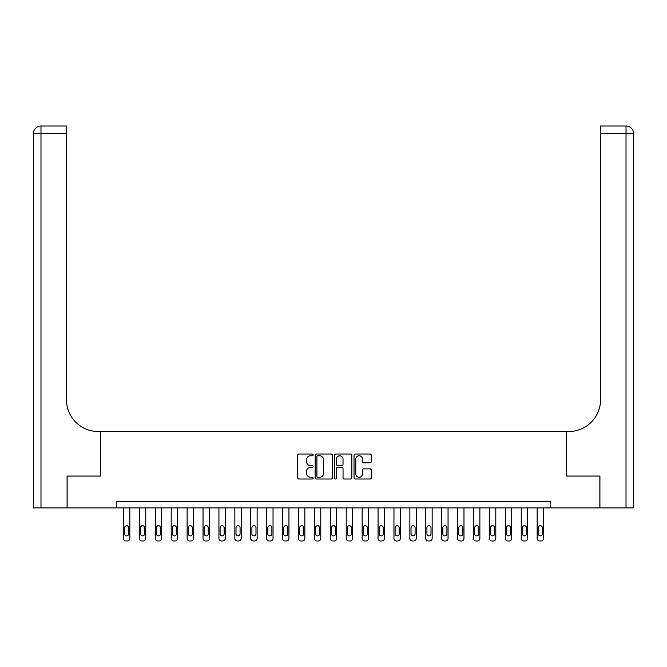 <?xml version="1.0" encoding="UTF-8"?>
<svg xmlns="http://www.w3.org/2000/svg" width="667" height="667" viewBox="0 0 667 667"><rect width="100%" height="100%" fill="white"/><g stroke="black" fill="none" stroke-linecap="round" stroke-linejoin="round"><path stroke-width="1" d="M313.131 454.902A0.875 0.875 0 0 0 312.256 454.027L298.983 454.027A1.251 1.251 0 0 0 297.732 455.269L297.732 477.764A1.251 1.251 0 0 0 298.983 479.014L312.256 479.014A0.875 0.875 0 0 0 313.131 478.139A0.875 0.875 0 0 0 312.256 477.264L310.539 477.264A4.002 4.002 0 0 1 306.545 473.262L306.545 471.394A4.002 4.002 0 0 1 310.539 467.392L312.256 467.392A0.875 0.875 0 0 0 313.131 466.516A0.875 0.875 0 0 0 312.256 465.641L310.539 465.641A4.002 4.002 0 0 1 306.545 461.647L306.545 459.771A4.002 4.002 0 0 1 310.539 455.769L312.256 455.769A0.875 0.875 0 0 0 313.131 454.902M370.018 462.831A1.251 1.251 0 0 0 371.261 461.581L371.261 455.269A1.251 1.251 0 0 0 370.018 454.027L355.269 454.027A1.251 1.251 0 0 0 354.019 455.269L354.019 477.764A1.251 1.251 0 0 0 355.269 479.014L370.018 479.014A1.251 1.251 0 0 0 371.261 477.764L371.261 470.143A1.251 1.251 0 0 0 370.018 468.893L363.707 468.893A1.251 1.251 0 0 0 362.456 470.143L362.456 473.92A3.343 3.343 0 0 1 359.113 477.264A3.343 3.343 0 0 1 355.769 473.92L355.769 459.113A3.343 3.343 0 0 1 359.113 455.769A3.343 3.343 0 0 1 362.456 459.113L362.456 461.581A1.251 1.251 0 0 0 363.707 462.831L370.018 462.831M116.467 507.887L67.142 507.887L67.142 476.063L100.559 476.063L100.559 431.516L566.441 431.516L566.441 476.063L566.441 431.516L568.734 431.516A31.824 31.824 0 0 0 600.558 399.691L600.558 126.021L626.013 126.021A7.637 7.637 0 0 1 633.65 133.658L633.65 507.887L599.916 507.887L599.916 476.063L566.441 476.063L599.858 476.063L599.858 507.887L550.533 507.887L550.533 501.526L116.467 501.526L116.467 507.887L550.533 507.887M332.408 455.269A1.251 1.251 0 0 0 331.157 454.027L316.416 454.027A1.251 1.251 0 0 0 315.166 455.269L315.166 477.764A1.251 1.251 0 0 0 316.416 479.014L331.157 479.014A1.251 1.251 0 0 0 332.408 477.764L332.408 455.269M335.843 454.027L350.584 454.027A1.251 1.251 0 0 1 351.834 455.269L351.834 477.764A1.251 1.251 0 0 1 350.584 479.014L344.28 479.014A1.251 1.251 0 0 1 343.03 477.764L343.03 468.643A1.251 1.251 0 0 0 341.779 467.392L337.594 467.392A1.251 1.251 0 0 0 336.343 468.643L336.343 478.139A0.875 0.875 0 0 1 335.468 479.014A0.875 0.875 0 0 1 334.592 478.139L334.592 455.269A1.251 1.251 0 0 1 335.843 454.027M317.792 455.769A0.875 0.875 0 0 0 316.917 456.645L316.917 476.388A0.875 0.875 0 0 0 317.792 477.264L319.601 477.264A4.002 4.002 0 0 0 323.595 473.262L323.595 459.771A4.002 4.002 0 0 0 319.601 455.769L317.792 455.769M343.03 459.179A3.343 3.343 0 0 0 339.686 455.836A3.343 3.343 0 0 0 336.343 459.179L336.343 464.39A1.251 1.251 0 0 0 337.594 465.641L341.779 465.641A1.251 1.251 0 0 0 343.03 464.39L343.03 459.179M129.84 507.887L129.84 538.436A2.543 2.543 0 0 1 127.289 540.979L126.021 540.979A2.543 2.543 0 0 1 123.47 538.436L123.47 507.887M128.689 533.858L128.689 527.747A2.034 2.034 0 0 0 126.655 525.704A2.034 2.034 0 0 0 124.621 527.747L124.621 533.858A2.034 2.034 0 0 0 126.655 535.893A2.034 2.034 0 0 0 128.689 533.858M145.748 507.887L145.748 538.436A2.543 2.543 0 0 1 143.205 540.979L141.929 540.979A2.543 2.543 0 0 1 139.386 538.436L139.386 507.887M144.606 533.858L144.606 527.747A2.034 2.034 0 0 0 142.563 525.704A2.034 2.034 0 0 0 140.529 527.747L140.529 533.858A2.034 2.034 0 0 0 142.563 535.893A2.034 2.034 0 0 0 144.606 533.858M161.656 507.887L161.656 538.436A2.543 2.543 0 0 1 159.113 540.979L157.837 540.979A2.543 2.543 0 0 1 155.294 538.436L155.294 507.887M160.514 533.858L160.514 527.747A2.034 2.034 0 0 0 158.479 525.704A2.034 2.034 0 0 0 156.437 527.747L156.437 533.858A2.034 2.034 0 0 0 158.479 535.893A2.034 2.034 0 0 0 160.514 533.858M177.572 507.887L177.572 538.436A2.543 2.543 0 0 1 175.021 540.979L173.754 540.979A2.543 2.543 0 0 1 171.202 538.436L171.202 507.887M176.421 533.858L176.421 527.747A2.034 2.034 0 0 0 174.387 525.704A2.034 2.034 0 0 0 172.353 527.747L172.353 533.858A2.034 2.034 0 0 0 174.387 535.893A2.034 2.034 0 0 0 176.421 533.858M193.48 507.887L193.48 538.436A2.543 2.543 0 0 1 190.937 540.979L189.661 540.979A2.543 2.543 0 0 1 187.119 538.436L187.119 507.887M192.338 533.858L192.338 527.747A2.034 2.034 0 0 0 190.295 525.704A2.034 2.034 0 0 0 188.261 527.747L188.261 533.858A2.034 2.034 0 0 0 190.295 535.893A2.034 2.034 0 0 0 192.338 533.858M67.084 476.063L100.559 476.063L100.559 431.516L98.266 431.516A31.824 31.824 0 0 1 66.442 399.691L66.442 133.658L40.987 133.658L40.987 507.887L67.084 507.887L67.084 476.063M40.987 507.887L33.35 507.887L33.35 133.658A7.637 7.637 0 0 1 40.987 126.021L66.442 126.021L66.442 133.658M66.442 126.021L40.987 126.021A7.637 7.637 0 0 0 33.35 133.658L40.987 133.658L40.987 126.021M98.266 431.516A31.824 31.824 0 0 1 66.442 399.691M600.558 126.021L626.013 126.021L624.104 126.021L626.013 126.021L626.013 133.658L600.558 133.658M568.734 431.516A31.824 31.824 0 0 0 600.558 399.691M626.013 507.887L626.013 133.658L633.65 133.658A7.637 7.637 0 0 0 626.013 126.021M209.396 507.887L209.396 538.436A2.543 2.543 0 0 1 206.845 540.979L205.569 540.979A2.543 2.543 0 0 1 203.026 538.436L203.026 507.887M208.246 533.858L208.246 527.747A2.034 2.034 0 0 0 206.211 525.704A2.034 2.034 0 0 0 204.177 527.747L204.177 533.858A2.034 2.034 0 0 0 206.211 535.893A2.034 2.034 0 0 0 208.246 533.858M225.304 507.887L225.304 538.436A2.543 2.543 0 0 1 222.761 540.979L221.486 540.979A2.543 2.543 0 0 1 218.943 538.436L218.943 507.887M224.154 533.858L224.154 527.747A2.034 2.034 0 0 0 222.119 525.704A2.034 2.034 0 0 0 220.085 527.747L220.085 533.858A2.034 2.034 0 0 0 222.119 535.893A2.034 2.034 0 0 0 224.154 533.858M241.212 507.887L241.212 538.436A2.543 2.543 0 0 1 238.669 540.979L237.394 540.979A2.543 2.543 0 0 1 234.851 538.436L234.851 507.887M240.07 533.858L240.07 527.747A2.034 2.034 0 0 0 238.036 525.704A2.034 2.034 0 0 0 235.993 527.747L235.993 533.858A2.034 2.034 0 0 0 238.036 535.893A2.034 2.034 0 0 0 240.07 533.858M257.128 507.887L257.128 538.436A2.543 2.543 0 0 1 254.577 540.979L253.31 540.979A2.543 2.543 0 0 1 250.759 538.436L250.759 507.887M255.978 533.858L255.978 527.747A2.034 2.034 0 0 0 253.944 525.704A2.034 2.034 0 0 0 251.909 527.747L251.909 533.858A2.034 2.034 0 0 0 253.944 535.893A2.034 2.034 0 0 0 255.978 533.858M273.036 507.887L273.036 538.436A2.543 2.543 0 0 1 270.494 540.979L269.218 540.979A2.543 2.543 0 0 1 266.675 538.436L266.675 507.887M271.894 533.858L271.894 527.747A2.034 2.034 0 0 0 269.852 525.704A2.034 2.034 0 0 0 267.817 527.747L267.817 533.858A2.034 2.034 0 0 0 269.852 535.893A2.034 2.034 0 0 0 271.894 533.858M288.944 507.887L288.944 538.436A2.543 2.543 0 0 1 286.401 540.979L285.126 540.979A2.543 2.543 0 0 1 282.583 538.436L282.583 507.887M287.802 533.858L287.802 527.747A2.034 2.034 0 0 0 285.768 525.704A2.034 2.034 0 0 0 283.733 527.747L283.733 533.858A2.034 2.034 0 0 0 285.768 535.893A2.034 2.034 0 0 0 287.802 533.858M304.861 507.887L304.861 538.436A2.543 2.543 0 0 1 302.318 540.979L301.042 540.979A2.543 2.543 0 0 1 298.499 538.436L298.499 507.887M303.71 533.858L303.71 527.747A2.034 2.034 0 0 0 301.676 525.704A2.034 2.034 0 0 0 299.641 527.747L299.641 533.858A2.034 2.034 0 0 0 301.676 535.893A2.034 2.034 0 0 0 303.71 533.858M320.769 507.887L320.769 538.436A2.543 2.543 0 0 1 318.226 540.979L316.95 540.979A2.543 2.543 0 0 1 314.407 538.436L314.407 507.887M319.626 533.858L319.626 527.747A2.034 2.034 0 0 0 317.592 525.704A2.034 2.034 0 0 0 315.549 527.747L315.549 533.858A2.034 2.034 0 0 0 317.592 535.893A2.034 2.034 0 0 0 319.626 533.858M336.685 507.887L336.685 538.436A2.543 2.543 0 0 1 334.134 540.979L332.866 540.979A2.543 2.543 0 0 1 330.315 538.436L330.315 507.887M335.534 533.858L335.534 527.747A2.034 2.034 0 0 0 333.5 525.704A2.034 2.034 0 0 0 331.466 527.747L331.466 533.858A2.034 2.034 0 0 0 333.5 535.893A2.034 2.034 0 0 0 335.534 533.858M352.593 507.887L352.593 538.436A2.543 2.543 0 0 1 350.05 540.979L348.774 540.979A2.543 2.543 0 0 1 346.231 538.436L346.231 507.887M351.451 533.858L351.451 527.747A2.034 2.034 0 0 0 349.408 525.704A2.034 2.034 0 0 0 347.374 527.747L347.374 533.858A2.034 2.034 0 0 0 349.408 535.893A2.034 2.034 0 0 0 351.451 533.858M368.501 507.887L368.501 538.436A2.543 2.543 0 0 1 365.958 540.979L364.682 540.979A2.543 2.543 0 0 1 362.139 538.436L362.139 507.887M367.359 533.858L367.359 527.747A2.034 2.034 0 0 0 365.324 525.704A2.034 2.034 0 0 0 363.29 527.747L363.29 533.858A2.034 2.034 0 0 0 365.324 535.893A2.034 2.034 0 0 0 367.359 533.858M384.417 507.887L384.417 538.436A2.543 2.543 0 0 1 381.874 540.979L380.599 540.979A2.543 2.543 0 0 1 378.056 538.436L378.056 507.887M383.267 533.858L383.267 527.747A2.034 2.034 0 0 0 381.232 525.704A2.034 2.034 0 0 0 379.198 527.747L379.198 533.858A2.034 2.034 0 0 0 381.232 535.893A2.034 2.034 0 0 0 383.267 533.858M400.325 507.887L400.325 538.436A2.543 2.543 0 0 1 397.782 540.979L396.506 540.979A2.543 2.543 0 0 1 393.964 538.436L393.964 507.887M399.183 533.858L399.183 527.747A2.034 2.034 0 0 0 397.148 525.704A2.034 2.034 0 0 0 395.106 527.747L395.106 533.858A2.034 2.034 0 0 0 397.148 535.893A2.034 2.034 0 0 0 399.183 533.858M416.241 507.887L416.241 538.436A2.543 2.543 0 0 1 413.69 540.979L412.423 540.979A2.543 2.543 0 0 1 409.872 538.436L409.872 507.887M415.091 533.858L415.091 527.747A2.034 2.034 0 0 0 413.056 525.704A2.034 2.034 0 0 0 411.022 527.747L411.022 533.858A2.034 2.034 0 0 0 413.056 535.893A2.034 2.034 0 0 0 415.091 533.858M432.149 507.887L432.149 538.436A2.543 2.543 0 0 1 429.606 540.979L428.331 540.979A2.543 2.543 0 0 1 425.788 538.436L425.788 507.887M431.007 533.858L431.007 527.747A2.034 2.034 0 0 0 428.964 525.704A2.034 2.034 0 0 0 426.93 527.747L426.93 533.858A2.034 2.034 0 0 0 428.964 535.893A2.034 2.034 0 0 0 431.007 533.858M448.057 507.887L448.057 538.436A2.543 2.543 0 0 1 445.514 540.979L444.239 540.979A2.543 2.543 0 0 1 441.696 538.436L441.696 507.887M446.915 533.858L446.915 527.747A2.034 2.034 0 0 0 444.881 525.704A2.034 2.034 0 0 0 442.846 527.747L442.846 533.858A2.034 2.034 0 0 0 444.881 535.893A2.034 2.034 0 0 0 446.915 533.858M463.974 507.887L463.974 538.436A2.543 2.543 0 0 1 461.431 540.979L460.155 540.979A2.543 2.543 0 0 1 457.604 538.436L457.604 507.887M462.823 533.858L462.823 527.747A2.034 2.034 0 0 0 460.789 525.704A2.034 2.034 0 0 0 458.754 527.747L458.754 533.858A2.034 2.034 0 0 0 460.789 535.893A2.034 2.034 0 0 0 462.823 533.858M479.881 507.887L479.881 538.436A2.543 2.543 0 0 1 477.339 540.979L476.063 540.979A2.543 2.543 0 0 1 473.52 538.436L473.52 507.887M478.739 533.858L478.739 527.747A2.034 2.034 0 0 0 476.705 525.704A2.034 2.034 0 0 0 474.662 527.747L474.662 533.858A2.034 2.034 0 0 0 476.705 535.893A2.034 2.034 0 0 0 478.739 533.858M495.798 507.887L495.798 538.436A2.543 2.543 0 0 1 493.247 540.979L491.979 540.979A2.543 2.543 0 0 1 489.428 538.436L489.428 507.887M494.647 533.858L494.647 527.747A2.034 2.034 0 0 0 492.613 525.704A2.034 2.034 0 0 0 490.578 527.747L490.578 533.858A2.034 2.034 0 0 0 492.613 535.893A2.034 2.034 0 0 0 494.647 533.858M511.706 507.887L511.706 538.436A2.543 2.543 0 0 1 509.163 540.979L507.887 540.979A2.543 2.543 0 0 1 505.344 538.436L505.344 507.887M510.563 533.858L510.563 527.747A2.034 2.034 0 0 0 508.521 525.704A2.034 2.034 0 0 0 506.486 527.747L506.486 533.858A2.034 2.034 0 0 0 508.521 535.893A2.034 2.034 0 0 0 510.563 533.858M527.614 507.887L527.614 538.436A2.543 2.543 0 0 1 525.071 540.979L523.795 540.979A2.543 2.543 0 0 1 521.252 538.436L521.252 507.887M526.471 533.858L526.471 527.747A2.034 2.034 0 0 0 524.437 525.704A2.034 2.034 0 0 0 522.394 527.747L522.394 533.858A2.034 2.034 0 0 0 524.437 535.893A2.034 2.034 0 0 0 526.471 533.858M543.53 507.887L543.53 538.436A2.543 2.543 0 0 1 540.979 540.979L539.711 540.979A2.543 2.543 0 0 1 537.16 538.436L537.16 507.887M542.379 533.858L542.379 527.747A2.034 2.034 0 0 0 540.345 525.704A2.034 2.034 0 0 0 538.311 527.747L538.311 533.858A2.034 2.034 0 0 0 540.345 535.893A2.034 2.034 0 0 0 542.379 533.858"/></g></svg>
